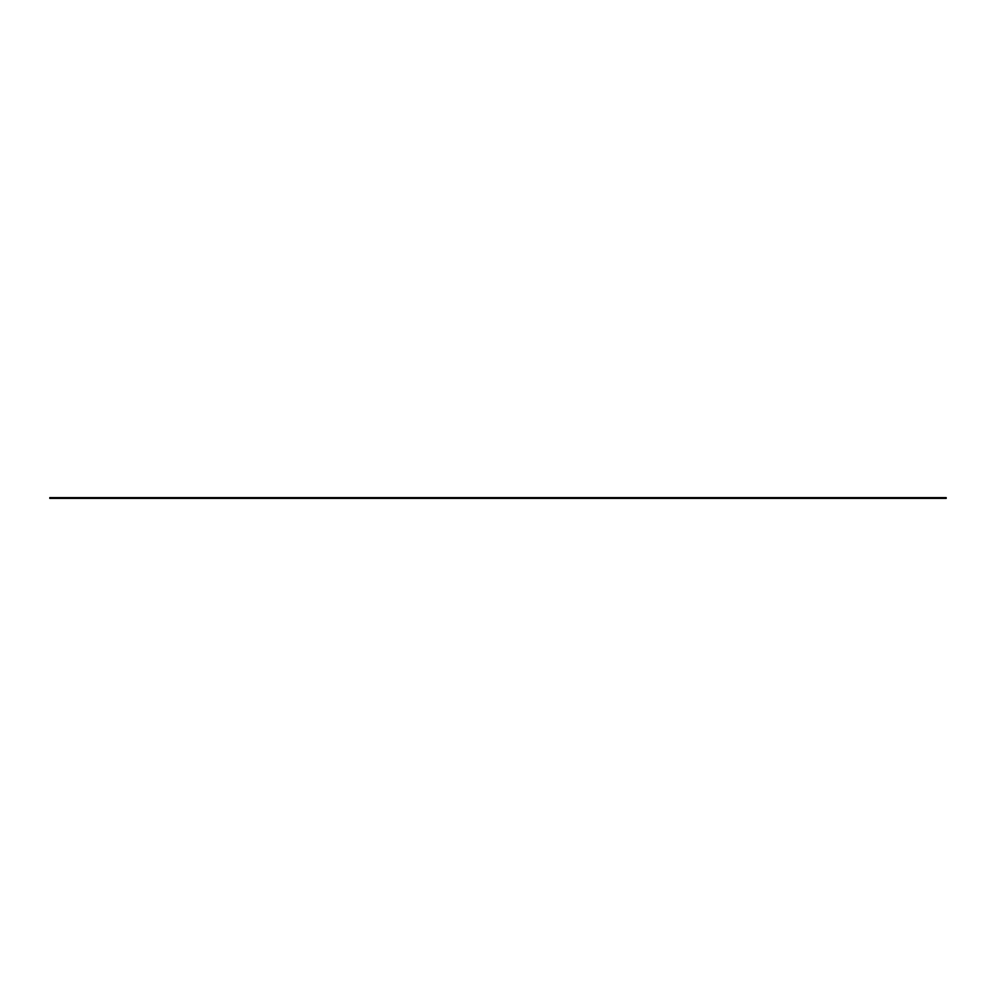 <?xml version="1.0" encoding="UTF-8"?>
<svg xmlns="http://www.w3.org/2000/svg" width="996" height="996" viewBox="0 0 996 996"><rect width="100%" height="100%" fill="white"/><g stroke="black" fill="none" stroke-linecap="round" stroke-linejoin="round"><path stroke-width="0.75" stroke-dasharray="4.98 3.74" d="M946.2 497.627L946.2 498.374L49.8 498.374L49.8 497.627L946.2 497.627"/><path stroke-width="1.49" d="M946.2 497.627L946.2 498.374L49.8 498.374L49.8 497.627L946.2 497.627"/></g></svg>
